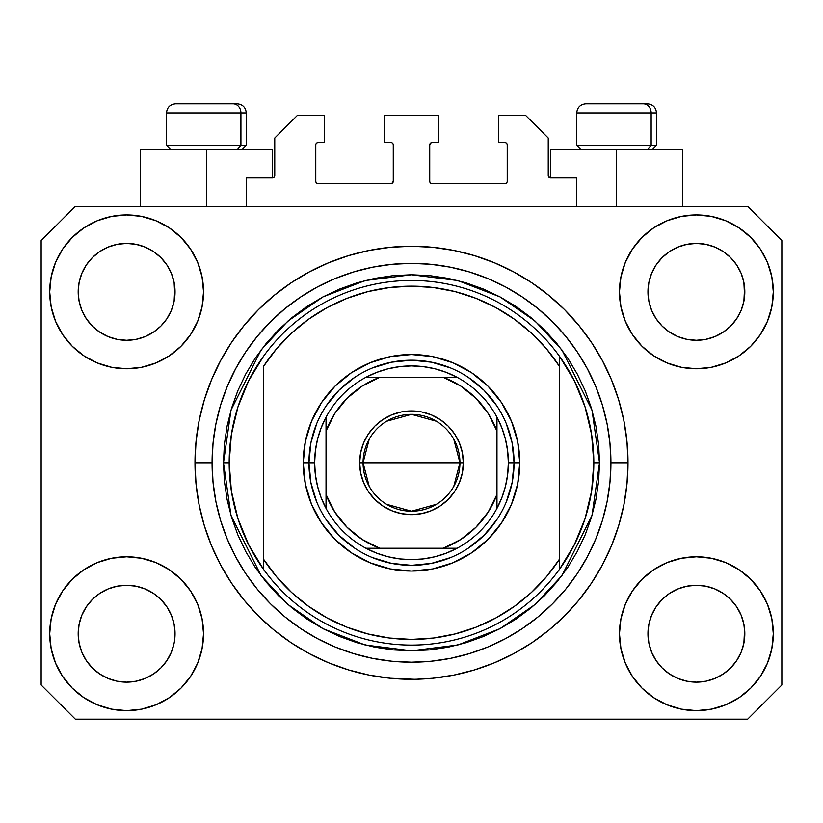 <?xml version="1.0" encoding="UTF-8"?>
<svg xmlns="http://www.w3.org/2000/svg" width="823" height="823" viewBox="0 0 823 823"><rect width="100%" height="100%" fill="white"/><g stroke="black" fill="none" stroke-linecap="round" stroke-linejoin="round"><path stroke-width="1.23" d="M246.262 206.388L246.262 177.891L272.475 177.891L246.262 177.891L246.262 206.388M274.759 175.618L274.759 138.007L274.759 175.618A2.284 2.284 0 0 1 272.475 177.891L273.349 177.717L272.475 177.891L272.475 149.405L206.388 149.405L206.388 206.388L206.388 149.405L140.291 149.405L140.291 206.388L140.291 149.405L272.475 149.405M274.759 138.007L297.545 115.22L324.324 115.22L324.324 142.564L318.059 142.564L324.324 142.564L324.324 115.22L297.545 115.22L274.759 138.007M315.775 144.848L315.775 181.317L315.775 144.848A2.284 2.284 0 0 1 318.059 142.564L317.184 142.739L318.059 142.564M318.059 183.591L390.987 183.591L318.059 183.591A2.284 2.284 0 0 1 315.775 181.317L315.95 182.181L315.775 181.317M392.602 182.922L391.861 183.416L393.271 181.317L393.271 144.848L393.271 181.317A2.284 2.284 0 0 1 390.987 183.591L391.861 183.416L390.987 183.591M390.987 142.564L384.722 142.564L390.987 142.564A2.284 2.284 0 0 1 393.271 144.848L393.096 143.974L393.271 144.848M384.722 142.564L384.722 115.22L384.722 142.564M438.278 115.22L384.722 115.22L438.278 115.22L438.278 142.564L432.013 142.564L438.278 142.564L438.278 115.22M430.398 143.233L431.139 142.739L429.729 144.848L429.729 181.317L429.729 144.848A2.284 2.284 0 0 1 432.013 142.564L431.139 142.739L432.013 142.564M432.013 183.591L504.941 183.591L432.013 183.591A2.284 2.284 0 0 1 429.729 181.317L429.904 182.181L429.729 181.317M507.225 181.317L507.225 144.848L507.225 181.317A2.284 2.284 0 0 1 504.941 183.591L505.816 183.416L504.941 183.591M504.941 142.564L498.676 142.564L504.941 142.564A2.284 2.284 0 0 1 507.225 144.848L507.05 143.974L507.225 144.848M498.676 142.564L498.676 115.22L525.455 115.22L548.241 138.007L548.241 175.618L548.241 138.007L525.455 115.22L498.676 115.22L498.676 142.564M548.416 176.492L550.525 177.891L550.525 149.405L616.612 149.405L616.612 206.388L616.612 149.405L682.709 149.405L550.525 149.405L550.525 177.891L576.738 177.891L550.525 177.891A2.284 2.284 0 0 1 548.241 175.618L548.416 176.492L548.241 175.618M576.738 177.891L576.738 206.388L576.738 177.891M505.816 142.739L507.05 143.974L505.816 142.739M507.05 182.181L505.816 183.416L507.05 182.181M430.398 182.922L429.904 182.181M392.602 143.233L393.096 143.974M317.184 183.416L315.95 182.181L317.184 183.416M315.95 143.974L317.184 142.739L315.95 143.974M274.584 176.492L273.349 177.717M627.949 467.814L628.011 462.783A216.511 216.511 0 0 1 411.5 679.294A216.511 216.511 0 0 1 194.989 462.783L196.028 441.56L199.145 420.543L204.31 399.927L211.47 379.928L220.554 360.721L231.479 342.491L244.133 325.424L258.401 309.685L274.141 295.416L291.208 282.752L309.438 271.837L328.644 262.753L348.654 255.593L369.26 250.429L390.277 247.312L411.5 246.262L432.723 247.312L453.74 250.429L474.346 255.593L494.356 262.753L513.562 271.837L531.792 282.752L548.859 295.416L564.599 309.685L578.867 325.424L591.521 342.491L602.446 360.721L611.53 379.928L618.69 399.927L623.855 420.543L626.972 441.56L628.011 462.783L626.972 483.996L623.855 505.024L618.69 525.63L611.53 545.639L602.446 564.845L591.521 583.065L578.867 600.132L564.599 615.871L548.859 630.151L531.792 642.804L513.562 653.729L494.356 662.813L474.346 669.973L453.74 675.127L432.723 678.245L416.798 679.222M406.469 679.232L409.422 679.284M166.884 660.612L171.359 652.248L174.116 643.154L171.359 652.248L166.884 660.612L171.359 652.248L166.884 660.612L160.866 667.957L166.884 660.612L160.866 667.957L153.52 673.975L160.866 667.957L153.52 673.975L145.146 678.45L153.52 673.975L145.146 678.45L136.062 681.207L126.619 682.144L117.164 681.207L108.08 678.45L99.706 673.975L108.08 678.45L99.706 673.975L92.371 667.957L86.343 660.612L81.868 652.248L79.111 643.154A48.434 48.434 0 0 0 79.111 643.164L81.868 652.248L79.111 643.154L78.185 633.71A48.434 48.434 0 0 1 126.619 585.276A48.434 48.434 0 0 1 175.042 633.71L175.042 633.792M656.137 606.777L656.137 606.767A48.434 48.434 0 0 0 656.126 606.788L651.641 615.172L656.116 606.808L662.165 599.442A48.434 48.434 0 0 0 662.134 599.463L656.116 606.808L662.134 599.463L669.48 593.445A48.434 48.434 0 0 0 669.438 593.465L662.134 599.463L669.48 593.445L677.854 588.97L669.48 593.445L677.854 588.97L686.938 586.213L696.381 585.276L705.836 586.213L714.92 588.97L723.324 593.465A48.434 48.434 0 0 0 723.304 593.445L714.92 588.97L723.294 593.445L730.629 599.463L736.657 606.808L741.132 615.172L743.889 624.266L741.132 615.172L743.889 624.266L744.815 633.71A48.434 48.434 0 0 1 696.381 682.144A48.434 48.434 0 0 1 647.958 633.71L647.958 633.71A48.434 48.434 0 0 1 696.381 585.276A48.434 48.434 0 0 1 744.815 633.71L744.815 633.792M723.17 251.499L730.629 257.599L736.657 264.944A48.434 48.434 0 0 0 723.304 251.591L714.92 247.106L723.294 251.581L730.629 257.599L736.657 264.944L741.132 273.318L743.889 282.402L741.132 273.318L743.889 282.402L744.578 296.609L744.815 291.846A48.434 48.434 0 0 1 696.381 340.28A48.434 48.434 0 0 1 647.958 291.846L648.185 296.599L647.958 291.846A48.434 48.434 0 0 1 696.381 243.423A48.434 48.434 0 0 1 744.815 291.846L744.815 291.928M705.836 244.349L696.381 243.423L705.836 244.349L714.92 247.106A48.434 48.434 0 0 0 677.864 247.095L669.48 251.581L662.134 257.599L656.116 264.944L651.641 273.318L648.884 282.402L651.641 273.318L656.116 264.944L662.134 257.599L669.48 251.581L677.854 247.106L686.938 244.349L696.381 243.423L705.836 244.349L714.92 247.106L723.294 251.581M153.407 251.499L160.866 257.599L166.884 264.944A48.434 48.434 0 0 0 153.531 251.591L145.146 247.106L153.52 251.581L160.866 257.599L166.884 264.944L171.359 273.318L174.116 282.402L171.359 273.318L174.116 282.402L174.815 296.609L175.042 291.846A48.434 48.434 0 0 1 126.619 340.28A48.434 48.434 0 0 1 78.185 291.846L78.422 296.599L78.185 291.846A48.434 48.434 0 0 1 126.619 243.423A48.434 48.434 0 0 1 175.042 291.846L175.042 291.928M136.062 244.349L126.619 243.423L136.062 244.349L145.146 247.106A48.434 48.434 0 0 0 108.091 247.095L99.706 251.581L92.371 257.599L86.343 264.944L81.868 273.318L79.111 282.402L81.868 273.318L86.343 264.944L92.371 257.599L99.706 251.581L108.08 247.106L117.164 244.349L126.619 243.423L136.062 244.349L145.146 247.106L153.52 251.581M86.364 606.777L86.374 606.767A48.434 48.434 0 0 0 86.353 606.788L92.392 599.442A48.434 48.434 0 0 0 92.371 599.463L99.706 593.445A48.434 48.434 0 0 0 99.676 593.465L92.371 599.463L99.706 593.445L108.08 588.97L99.706 593.445L108.08 588.97L117.164 586.213L126.619 585.276L136.062 586.213L145.146 588.97L153.562 593.465A48.434 48.434 0 0 0 153.531 593.445L145.146 588.97L153.52 593.445L160.866 599.463L166.884 606.808L171.359 615.172L166.884 606.808L171.359 615.172L174.116 624.266L171.359 615.172L174.116 624.266L175.042 633.71A48.434 48.434 0 0 1 126.619 682.144A48.434 48.434 0 0 1 78.185 633.71L79.111 624.266L81.868 615.172L79.111 624.266L81.868 615.172L86.343 606.808L81.868 615.172L86.343 606.808L92.371 599.463L86.343 606.808A48.434 48.434 0 0 0 86.333 606.829M99.676 332.091A48.434 48.434 0 0 0 99.696 332.111L92.371 326.093A48.434 48.434 0 0 0 92.392 326.114L92.351 326.073M117.144 339.343A48.434 48.434 0 0 0 117.185 339.354L108.08 336.597L99.655 332.081M166.863 318.789A48.434 48.434 0 0 0 166.874 318.768L160.866 326.093L153.52 332.122L160.835 326.124A48.434 48.434 0 0 0 160.866 326.093L153.52 332.122L145.146 336.597L153.52 332.122L145.146 336.597L136.062 339.343A48.434 48.434 0 0 0 136.083 339.343L126.619 340.28L117.164 339.343L108.08 336.597L99.706 332.122L108.08 336.597M99.706 332.122L92.371 326.093L86.343 318.758L81.868 310.384L79.111 301.3L81.868 310.384L79.111 301.3L78.185 291.846L79.111 282.402L81.868 273.318L86.343 264.944L92.371 257.599L99.706 251.581A48.434 48.434 0 0 0 86.353 264.934M669.438 332.091A48.434 48.434 0 0 0 669.469 332.111L662.134 326.093A48.434 48.434 0 0 0 662.165 326.114L656.116 318.758A48.434 48.434 0 0 0 656.137 318.789M686.917 339.343A48.434 48.434 0 0 0 686.958 339.354L677.854 336.597L669.418 332.081M744.815 291.846L744.578 287.104L743.889 301.3L741.132 310.384L743.889 301.3L741.132 310.384L736.657 318.758L741.132 310.384L736.657 318.758L730.629 326.093L736.626 318.789A48.434 48.434 0 0 0 736.647 318.768L730.629 326.093L723.294 332.122L730.608 326.124A48.434 48.434 0 0 0 730.629 326.093L723.294 332.122L714.92 336.597L723.294 332.122L714.92 336.597L705.836 339.343A48.434 48.434 0 0 0 705.856 339.343L696.381 340.28L686.938 339.343L677.854 336.597L669.48 332.122L677.854 336.597M669.48 332.122L662.134 326.093L656.116 318.758L651.641 310.384L648.884 301.3L651.641 310.384L648.884 301.3L647.958 291.846L648.884 282.402L651.641 273.318L656.116 264.944L662.134 257.599L669.48 251.581A48.434 48.434 0 0 0 656.126 264.934M686.938 339.343L696.381 340.28L705.836 339.343L714.899 336.597M648.185 638.453L647.958 633.71L648.884 643.154L651.641 652.248L648.884 643.154L647.958 633.71L648.884 624.266L651.641 615.172L648.884 624.266L651.641 615.172L656.116 606.808M744.815 633.71L744.578 628.967L743.889 643.154L741.132 652.248L743.889 643.154L741.132 652.248L736.657 660.612L741.132 652.248L736.657 660.612L730.629 667.957L736.657 660.612L730.629 667.957L723.294 673.975L730.629 667.957L723.294 673.975L714.92 678.45L723.294 673.975L714.92 678.45L705.836 681.207L696.381 682.144L686.938 681.207L677.854 678.45L669.48 673.975L677.854 678.45L669.48 673.975L662.134 667.957L656.116 660.612L651.641 652.248L648.884 643.154M175.042 633.71L174.805 638.483M203.538 633.71A76.92 76.92 0 0 1 126.619 710.63A76.92 76.92 0 0 1 49.699 633.71L51.17 618.701L55.553 604.277L62.661 590.976L72.229 579.32L83.884 569.753L97.176 562.644L111.609 558.272L126.619 556.79L141.618 558.272L156.051 562.644L169.353 569.753L181.009 579.32L190.576 590.976L197.674 604.277L202.057 618.701L203.538 633.71L202.057 648.719L197.674 663.143L190.576 676.444L181.009 688.1L169.353 697.667L156.051 704.776L141.618 709.148L126.619 710.63L111.609 709.148L97.176 704.776L83.884 697.667L72.229 688.1L62.661 676.444L55.553 663.143L51.17 648.719L49.699 633.71A76.92 76.92 0 0 1 126.619 556.79A76.92 76.92 0 0 1 203.538 633.71M773.301 633.71A76.92 76.92 0 0 1 696.381 710.63A76.92 76.92 0 0 1 619.462 633.71L620.943 618.701L625.326 604.277L632.424 590.976L641.991 579.32L653.647 569.753L666.949 562.644L681.382 558.272L696.381 556.79L711.391 558.272L725.824 562.644L739.116 569.753L750.771 579.32L760.339 590.976L767.447 604.277L771.83 618.701L773.301 633.71L771.83 648.719L767.447 663.143L760.339 676.444L750.771 688.1L739.116 697.667L725.824 704.776L711.391 709.148L696.381 710.63L681.382 709.148L666.949 704.776L653.647 697.667L641.991 688.1L632.424 676.444L625.326 663.143L620.943 648.719L619.462 633.71A76.92 76.92 0 0 1 696.381 556.79A76.92 76.92 0 0 1 773.301 633.71L771.83 648.719M773.301 291.846A76.92 76.92 0 0 1 696.381 368.766A76.92 76.92 0 0 1 619.462 291.846L620.943 276.847L625.326 262.414L632.424 249.112L641.991 237.456L653.647 227.889L666.949 220.78L681.382 216.408L696.381 214.926L711.391 216.408L725.824 220.78L739.116 227.889L750.771 237.456L760.339 249.112L767.447 262.414L771.83 276.847L773.301 291.846L771.83 306.856L767.447 321.289L760.339 334.58L750.771 346.236L739.116 355.803L725.824 362.912L711.391 367.284L696.381 368.766L681.382 367.284L666.949 362.912L653.647 355.803L641.991 346.236L632.424 334.58L625.326 321.289L620.943 306.856L619.462 291.846A76.92 76.92 0 0 1 696.381 214.926A76.92 76.92 0 0 1 773.301 291.846L771.83 306.856M203.538 291.846A76.92 76.92 0 0 1 126.619 368.766A76.92 76.92 0 0 1 49.699 291.846L51.17 276.847L55.553 262.414L62.661 249.112L72.229 237.456L83.884 227.889L97.176 220.78L111.609 216.408L126.619 214.926L141.618 216.408L156.051 220.78L169.353 227.889L181.009 237.456L190.576 249.112L197.674 262.414L202.057 276.847L203.538 291.846L202.057 306.856L197.674 321.289L190.576 334.58L181.009 346.236L169.353 355.803L156.051 362.912L141.618 367.284L126.619 368.766L111.609 367.284L97.176 362.912L83.884 355.803L72.229 346.236L62.661 334.58L55.553 321.289L51.17 306.856L49.699 291.846A76.92 76.92 0 0 1 126.619 214.926A76.92 76.92 0 0 1 203.538 291.846M414.226 679.273L390.277 678.245L369.26 675.127L348.654 669.973L328.644 662.813L309.438 653.729L291.208 642.804L274.141 630.151L258.401 615.871L244.133 600.132L231.479 583.065L220.554 564.845L211.47 545.639L204.31 525.63L199.145 505.024L196.028 483.996L194.989 462.783A216.511 216.511 0 0 1 411.5 246.262A216.511 216.511 0 0 1 628.011 462.783L627.949 457.742M175.042 291.846L174.815 287.104L174.116 301.3L171.359 310.384L174.116 301.3L171.359 310.384L166.884 318.758L171.359 310.384L166.884 318.758L160.866 326.093L166.884 318.758M747.665 719.179L75.335 719.179L41.15 684.993L41.15 240.573L75.335 206.388L747.665 206.388L781.85 240.573L781.85 684.993L747.665 719.179L781.85 684.993L781.85 240.573L747.665 206.388L75.335 206.388L41.15 240.573L41.15 684.993L75.335 719.179L747.665 719.179M578.867 325.424L564.599 309.685L548.859 295.416L564.599 309.685L578.867 325.424M453.74 250.429L432.723 247.312M274.141 295.416L258.401 309.685L244.133 325.424L258.401 309.685L274.141 295.416M220.554 360.721L217.92 365.793M244.133 600.132L258.401 615.871L274.141 630.151L258.401 615.871L244.133 600.132M369.26 675.127L390.277 678.245M548.859 630.151L564.599 615.871L578.867 600.132L564.599 615.871L548.859 630.151M602.446 564.845L605.08 559.763M51.17 276.847L49.699 291.846M62.661 334.58L65.079 337.996M86.343 318.758L81.868 310.384L86.343 318.758L92.371 326.093M656.116 318.758L651.641 310.384L656.116 318.758M760.339 590.976L757.921 587.56M51.17 618.701L49.699 633.71M760.339 334.58L757.921 337.996M62.661 590.976L65.079 587.56M174.815 628.967L174.116 624.266M153.52 593.445L160.866 599.463A48.434 48.434 0 0 0 160.835 599.442L166.884 606.808A48.434 48.434 0 0 0 166.863 606.767M145.157 588.97L136.062 586.213L126.619 585.276L117.195 586.202A48.434 48.434 0 0 0 117.144 586.213M108.08 588.97L117.164 586.213L108.08 588.97L99.706 593.445M744.578 628.967L743.889 624.266M723.294 593.445L730.629 599.463A48.434 48.434 0 0 0 730.608 599.442L730.649 599.483M714.93 588.97L705.836 586.213L696.381 585.276L686.968 586.202A48.434 48.434 0 0 0 686.917 586.213M736.657 606.808L741.132 615.172L736.657 606.808L730.629 599.463M677.854 588.97L686.938 586.213L677.854 588.97L669.48 593.445M723.283 251.571A48.434 48.434 0 0 0 714.93 247.106M677.843 247.106A48.434 48.434 0 0 0 669.49 251.571L677.854 247.106L686.938 244.349L696.381 243.423M153.51 251.571A48.434 48.434 0 0 0 145.157 247.106M108.07 247.106A48.434 48.434 0 0 0 99.717 251.571L108.08 247.106L117.164 244.349L126.619 243.423M79.111 301.3L78.422 296.599M145.146 336.597L136.062 339.343L126.619 340.28L117.164 339.343M174.815 296.599L174.116 301.3M166.884 606.808L171.359 615.172M78.422 628.967L79.111 624.266M174.116 282.402L174.815 287.104M166.884 264.944L171.359 273.318M78.422 287.104L79.111 282.402M648.884 301.3L648.185 296.599M744.578 296.599L743.889 301.3M648.185 628.967L648.884 624.266M743.889 282.402L744.578 287.104M736.657 264.944L741.132 273.318M648.185 287.104L648.884 282.402M669.48 673.975L662.134 667.957L656.116 660.612L651.641 652.248M714.92 678.45L705.836 681.207L696.381 682.144L686.938 681.207L677.854 678.45M744.578 638.453L743.889 643.154M79.111 643.154L78.422 638.453M99.706 673.975L92.371 667.957L86.343 660.612L81.868 652.248M145.146 678.45L136.062 681.207L126.619 682.144L117.164 681.207L108.08 678.45M174.116 643.154L171.359 652.248M651.158 145.527L647.804 149.405L651.158 145.527L656.497 145.527L651.158 145.527L651.158 112.936L651.158 145.527L576.738 145.527L651.158 145.527M647.125 103.821L643.267 103.821A9.115 7.891 90 0 1 651.158 112.936L576.738 112.936C577.283 107.412 580.328 104.377 585.853 103.821C580.328 104.377 577.283 107.412 576.738 112.936L576.738 145.527L580.606 149.405M652.629 149.405L656.497 145.527L656.497 112.936C655.952 107.412 652.906 104.377 647.382 103.821C652.906 104.377 655.952 107.412 656.497 112.936L651.158 112.936A9.115 7.891 -90 0 0 643.267 103.821L585.914 103.821M643.267 103.821L586.151 103.821M577.129 112.936L651.158 112.936M240.923 145.527L237.569 149.405L240.923 145.527L246.262 145.527L240.923 145.527L240.923 112.936L240.923 145.527L166.503 145.527L240.923 145.527M236.89 103.821L233.032 103.821A9.115 7.891 90 0 1 240.923 112.936L166.503 112.936C167.048 107.412 170.094 104.377 175.618 103.821C170.094 104.377 167.048 107.412 166.503 112.936L166.503 145.527L170.371 149.405M246.262 145.527L242.394 149.405L246.262 145.527L246.262 112.936C245.717 107.412 242.672 104.377 237.147 103.821C242.672 104.377 245.717 107.412 246.262 112.936L240.923 112.936A9.115 7.891 -90 0 0 233.032 103.821L175.68 103.821M233.032 103.821L175.916 103.821M166.894 112.936L240.923 112.936M506.238 502.051L512.091 482.792L514.056 462.783L519.755 462.783A108.255 108.255 0 0 1 411.5 571.039A108.255 108.255 0 0 1 303.245 462.783L308.944 462.783L310.909 482.792L316.762 502.051M223.475 462.783L229.175 462.783A182.325 182.325 0 0 0 559.64 569.063A182.325 182.325 0 0 0 593.825 462.783L599.525 462.783L592.004 515.424L561.924 575.596L535.135 604.442L499.983 628.679L457.783 645.016L411.5 650.808L365.217 645.016L323.017 628.679L287.865 604.442L261.076 575.596L230.996 515.424L223.475 462.783L224.381 481.208L227.086 499.458L231.572 517.358L237.785 534.734L245.676 551.41L255.161 567.242L266.158 582.056L278.544 595.729L292.216 608.125L307.041 619.112L322.863 628.597L339.549 636.488L356.915 642.712L374.815 647.187L393.075 649.903L411.5 650.808L429.925 649.903L448.185 647.187L466.085 642.712L483.451 636.488L500.137 628.597L515.959 619.112L530.784 608.125L544.456 595.729L556.842 582.056L567.839 567.242L577.324 551.41L585.215 534.734L591.428 517.358L595.914 499.458L598.619 481.208L599.525 462.783L598.619 444.348L595.914 426.098L591.428 408.198L585.215 390.822L577.324 374.146L567.839 358.324L556.842 343.5L544.456 329.828L530.784 317.431L515.959 306.444L500.137 296.959L483.451 289.068L466.085 282.855L448.185 278.369L429.925 275.664L411.5 274.759L393.075 275.664L374.815 278.369L356.915 282.855L339.549 289.068L322.863 296.959L307.041 306.444L292.216 317.431L278.544 329.828L266.158 343.5L255.161 358.324L245.676 374.146L237.785 390.822L231.572 408.198L227.086 426.098L224.381 444.348L223.475 462.783L230.996 410.132L261.076 349.96L287.865 321.114L323.017 296.877L365.217 280.54L411.5 274.759L457.783 280.54L499.983 296.877L535.135 321.114L561.924 349.96L592.004 410.132L599.525 462.783L593.825 462.783A182.325 182.325 0 0 0 263.36 356.493A182.325 182.325 0 0 1 559.64 356.493L559.64 366.595L546.565 348.962L531.401 333.078L514.385 319.211L495.785 307.555L475.879 298.307L454.985 291.589L433.412 287.515L411.5 286.147L389.588 287.515L368.015 291.589L347.121 298.307L327.215 307.555L308.615 319.211L291.599 333.078L276.435 348.962L263.36 366.595L263.36 558.971L276.435 576.604L291.599 592.478L308.615 606.345L327.215 618.001L347.121 627.26L368.015 633.967L389.588 638.041L411.5 639.409L433.412 638.041L454.985 633.967L475.879 627.26L495.785 618.001L514.385 606.345L531.401 592.478L546.565 576.604L559.64 558.971L559.64 356.493L574.32 380.73L585.071 406.953L591.624 434.523L593.825 462.783L591.624 491.033L585.071 518.603L574.32 544.826L559.64 569.063A182.325 182.325 0 0 1 263.36 569.063L263.36 558.971L263.36 569.063L248.68 544.826L237.929 518.603L231.376 491.033L229.175 462.783L223.475 462.783M194.989 462.783L212.077 462.783A199.423 199.423 0 0 1 411.5 263.36A199.423 199.423 0 0 1 610.923 462.783L628.011 462.783L610.923 462.783L609.956 482.329L607.086 501.68L602.333 520.671L595.739 539.096L587.375 556.78L577.314 573.569L565.658 589.289L552.511 603.794L538.005 616.931L522.296 628.587L505.507 638.648L487.813 647.022L469.388 653.616L450.407 658.369L431.046 661.239L411.5 662.196L391.954 661.239L372.593 658.369L353.612 653.616L335.187 647.022L317.493 638.648L300.704 628.587L284.995 616.931L270.489 603.794L257.342 589.289L245.686 573.569L235.625 556.78L227.261 539.096L220.667 520.671L215.914 501.68L213.044 482.329L212.077 462.783L213.044 443.237L215.914 423.876L220.667 404.895L227.261 386.46L235.625 368.776L245.686 351.987L257.342 336.268L270.489 321.772L284.995 308.625L300.704 296.969L317.493 286.908L335.187 278.544L353.612 271.95L372.593 267.187L391.954 264.317L411.5 263.36L431.046 264.317L450.407 267.187L469.388 271.95L487.813 278.544L505.507 286.908L522.296 296.969L538.005 308.625L552.511 321.772L565.658 336.268L577.314 351.987L587.375 368.776L595.739 386.46L602.333 404.895L607.086 423.876L609.956 443.237L610.923 462.783A199.423 199.423 0 0 1 411.5 662.196A199.423 199.423 0 0 1 212.077 462.783L194.989 462.783M316.762 423.506L310.909 442.774L308.944 462.783L303.245 462.783A108.255 108.255 0 0 1 411.5 354.528A108.255 108.255 0 0 1 519.755 462.783L517.677 483.903L511.515 504.211L501.516 522.924L488.049 539.332L471.641 552.789L452.928 562.798L432.62 568.95L411.5 571.039L390.38 568.95L370.072 562.798L351.359 552.789L334.951 539.332L321.484 522.924L311.485 504.211L305.323 483.903L303.245 462.783L305.323 441.663L311.485 421.355L321.484 402.632L334.951 386.234L351.359 372.768L370.072 362.768L390.38 356.606L411.5 354.528L432.62 356.606L452.928 362.768L471.641 372.768L488.049 386.234L501.516 402.632L511.515 421.355L517.677 441.663L519.755 462.783L514.056 462.783L512.091 442.774L506.238 423.506M263.36 366.595A176.626 176.626 0 0 1 559.64 366.595L559.64 558.971A176.626 176.626 0 0 1 263.36 558.971L263.36 366.595M559.64 569.063L559.64 558.971L559.64 569.063M453.74 675.127L432.723 678.245M220.554 564.845L217.92 559.763M369.26 250.429L390.277 247.312M602.446 360.721L605.08 365.793M496.773 405.801L484.017 390.256L468.482 377.51M450.778 368.035L431.509 362.192L411.5 360.217L391.491 362.192L372.222 368.035M354.518 377.51L338.983 390.256L326.227 405.801M326.227 519.755L338.983 535.3L354.518 548.056M372.222 557.521L391.491 563.364L411.5 565.339L431.509 563.364L450.778 557.521M468.482 548.056L484.017 535.3L496.773 519.755M263.36 356.493A182.325 182.325 0 0 0 229.175 462.783L231.376 434.523L237.929 406.953L248.68 380.73L263.36 356.493M369.229 486.403L363.066 462.783A48.434 48.434 0 0 0 411.5 511.206A48.434 48.434 0 0 0 459.934 462.783L463.349 462.783A51.849 51.849 0 0 1 411.5 514.632A51.849 51.849 0 0 1 359.651 462.783L459.934 462.783A48.434 48.434 0 0 1 411.5 511.206A48.434 48.434 0 0 1 363.066 462.783L369.229 439.153M453.771 439.153L459.934 462.783L453.771 486.403M436.437 504.293L411.5 511.206L386.563 504.293M365.916 377.315A96.857 96.857 0 0 1 457.084 377.315L446.303 372.387L434.997 368.807L423.331 366.647L411.5 365.916L399.669 366.647L388.003 368.807L376.697 372.387L365.916 377.315A96.857 96.857 0 0 0 326.031 417.199L321.104 427.981L317.534 439.287L315.363 450.942L314.643 462.783A96.857 96.857 0 0 1 326.031 417.199L326.031 508.357A96.857 96.857 0 0 1 314.643 462.783L315.363 474.614L317.534 486.27L321.104 497.576L326.031 508.357A96.857 96.857 0 0 0 365.916 548.241L376.697 553.169L388.003 556.749L399.669 558.91L411.5 559.64L423.331 558.91L434.997 556.749L446.303 553.169L457.084 548.241A96.857 96.857 0 0 1 365.916 548.241L457.084 548.241A96.857 96.857 0 0 0 496.969 508.357L501.896 497.576L505.466 486.27L507.637 474.614L508.357 462.783L514.056 462.783A102.556 102.556 0 0 0 411.5 360.217A102.556 102.556 0 0 0 308.944 462.783L314.643 462.783L308.944 462.783A102.556 102.556 0 0 1 411.5 360.217A102.556 102.556 0 0 1 514.056 462.783A102.556 102.556 0 0 1 411.5 565.339A102.556 102.556 0 0 1 308.944 462.783A102.556 102.556 0 0 0 411.5 565.339A102.556 102.556 0 0 0 514.056 462.783L508.357 462.783L507.637 450.942L505.466 439.287L501.896 427.981L496.969 417.199A96.857 96.857 0 0 1 496.969 508.357L496.969 417.199A96.857 96.857 0 0 0 457.084 377.315L365.916 377.315A96.857 96.857 0 0 0 326.031 417.199L326.031 494.5L334.766 512.009L347.039 527.245L362.274 539.507L379.773 548.241L443.227 548.241L460.726 539.507L475.961 527.245L488.234 512.009L496.969 494.5L496.969 431.057L488.234 413.558L475.961 398.322L460.726 386.049L443.227 377.315L379.773 377.315L362.274 386.049L347.039 398.322L334.766 413.558L326.031 431.057A91.168 91.168 0 0 1 379.773 377.315L365.916 377.315M463.349 462.783L462.351 472.896L459.399 482.617L454.615 491.588L448.165 499.438L440.305 505.888L431.345 510.682L421.613 513.634L411.5 514.632L401.387 513.634L391.655 510.682L382.695 505.888L374.835 499.438L368.385 491.588L363.601 482.617L360.649 472.896L359.651 462.783L360.649 452.66L363.601 442.939L368.385 433.978L374.835 426.119L382.695 419.668L391.655 414.874L401.387 411.922L411.5 410.934L421.613 411.922L431.345 414.874L440.305 419.668L448.165 426.119L454.615 433.978L459.399 442.939L462.351 452.66L463.349 462.783L363.066 462.783A48.434 48.434 0 0 1 411.5 414.35A48.434 48.434 0 0 1 459.934 462.783A48.434 48.434 0 0 0 411.5 414.35A48.434 48.434 0 0 0 363.066 462.783L359.651 462.783A51.849 51.849 0 0 1 411.5 410.934A51.849 51.849 0 0 1 463.349 462.783M496.969 508.357A96.857 96.857 0 0 1 457.084 548.241L443.227 548.241A91.168 91.168 0 0 0 496.969 494.5L496.969 508.357M365.916 548.241A96.857 96.857 0 0 1 326.031 508.357L326.031 494.5A91.168 91.168 0 0 0 379.773 548.241L365.916 548.241M457.084 377.315A96.857 96.857 0 0 1 496.969 417.199L496.969 431.057A91.168 91.168 0 0 0 443.227 377.315L457.084 377.315M386.563 421.263L411.5 414.35L436.437 421.263M682.709 149.405L682.709 206.388"/></g></svg>
